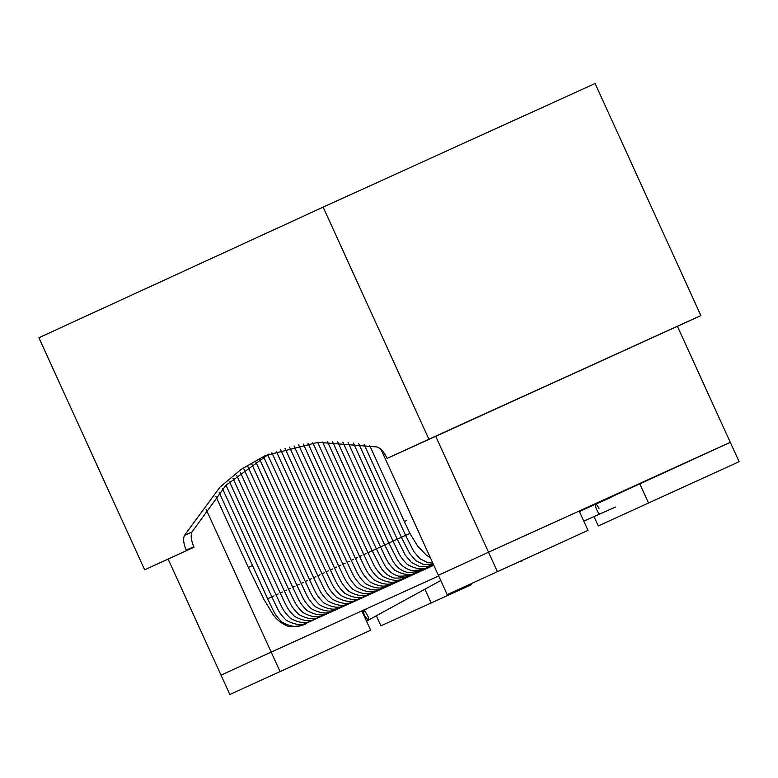 <?xml version="1.0" encoding="UTF-8"?>
<svg xmlns="http://www.w3.org/2000/svg" width="778" height="778" viewBox="0 0 778 778"><rect width="100%" height="100%" fill="white"/><g stroke="black" fill="none" stroke-linecap="round" stroke-linejoin="round"><path stroke-width="1.17" d="M317.687 442.351L367.965 552.681L372.156 550.766L367.965 552.681C374.364 565.732 374.179 567.784 382.29 575.992C391.285 581.001 398.589 581.681 404.21 578.044L411.795 574.728M368.509 552.429L370.192 551.67M407.341 576.819L400.028 579.97C394.417 583.607 387.104 582.917 378.108 577.908C370.007 569.7 370.182 567.648 363.793 554.597L366.02 553.596M403.16 578.744L395.846 581.886C390.235 585.523 382.932 584.842 373.936 579.834C365.825 571.626 366 569.574 359.611 556.523L361.838 555.511M398.978 580.66L391.674 583.811C386.053 587.448 378.75 586.768 369.754 581.759C361.644 573.542 361.819 571.49 355.429 558.439L357.656 557.437M394.796 582.586L387.493 585.727C381.872 589.364 374.568 588.683 365.572 583.675C357.462 575.467 357.647 573.415 351.248 560.364L353.475 559.353M390.624 584.502L383.311 587.653C377.69 591.29 370.386 590.609 361.391 585.601C353.28 577.383 353.465 575.331 347.066 562.28L349.293 561.278M386.442 586.427L379.129 589.568C373.518 593.215 366.205 592.525 357.209 587.516C349.108 579.309 349.283 577.257 342.894 564.206L345.121 563.194M382.261 588.343L374.947 591.494C369.336 595.131 362.033 594.45 353.037 589.442C344.926 581.224 345.101 579.172 338.712 566.121L340.939 565.12M378.079 590.269L370.775 593.41C365.154 597.057 357.851 596.366 348.855 591.358C340.745 583.15 340.92 581.098 334.53 568.047L336.757 567.036M373.897 592.184L366.594 595.335C360.973 598.972 353.669 598.292 344.673 593.283C336.563 585.066 336.748 583.014 330.349 569.963L332.576 568.961M369.725 594.11L362.412 597.251C356.791 600.898 349.487 600.208 340.492 595.199C332.381 586.991 332.566 584.939 326.167 571.888L328.394 570.877M365.543 596.026L358.23 599.177C352.619 602.814 345.306 602.133 336.31 597.125C328.209 588.917 328.384 586.855 321.995 573.804L324.222 572.803M361.362 597.951L354.048 601.093C348.437 604.739 341.124 604.049 332.138 599.041C324.027 590.833 324.202 588.781 317.813 575.73L320.04 574.718M357.18 599.867L349.876 603.018C344.255 606.655 336.952 605.974 327.956 600.966C319.846 592.758 320.021 590.697 313.631 577.646L315.858 576.644M352.998 601.793L345.695 604.944C340.074 608.581 332.77 607.89 323.774 602.882C315.664 594.674 315.849 592.622 309.45 579.571L311.677 578.56M348.826 603.709L341.513 606.859C335.892 610.497 328.588 609.816 319.593 604.807C311.482 596.6 311.667 594.538 305.268 581.497L307.495 580.485M344.644 605.634L337.331 608.785C331.72 612.422 324.407 611.732 315.411 606.723C307.31 598.515 307.485 596.463 301.096 583.412L303.323 582.401M340.463 607.55L333.149 610.701C327.538 614.338 320.225 613.657 311.239 608.649C303.128 600.441 303.303 598.379 296.914 585.338L299.141 584.327M336.281 609.475L328.977 612.626C323.356 616.264 316.053 615.573 307.057 610.565C298.947 602.357 299.122 600.305 292.732 587.254L294.959 586.242M332.099 611.401L324.796 614.542C319.175 618.179 311.871 617.499 302.875 612.49C294.765 604.282 294.95 602.221 288.55 589.179L290.778 588.168M327.917 613.317L320.614 616.468C314.993 620.105 307.689 619.414 298.694 614.406C290.583 606.198 290.768 604.146 284.369 591.095L286.596 590.094M323.745 615.242L316.432 618.384C310.811 622.021 303.508 621.34 294.512 616.332C286.411 608.124 286.586 606.062 280.197 593.021L282.424 592.009M319.564 617.158L312.25 620.309C306.639 623.946 299.326 623.256 290.33 618.247C282.229 610.04 282.404 607.988 276.015 594.937L278.242 593.935M219.221 492.503L267.651 598.778L274.06 595.851M598.972 508.549C597.592 505.661 596.483 504.222 595.637 504.222C593.993 504.63 598.564 514.871 599.964 513.927L599.964 513.927C598.564 514.871 593.993 504.63 595.637 504.222L611.138 497.346M368.548 620.047L368.577 620.037C370.24 619.395 364.804 609.592 363.443 610.74C363.608 614.649 365.31 617.751 368.548 620.047M362.11 611.508L363.443 610.74C364.804 609.592 370.24 619.395 368.577 620.037L440.756 580.514M370.649 630.238L361.838 610.895L271.182 652.11L221.02 675.158L229.831 694.501L370.649 630.238L229.831 694.501M438.685 575.963L271.182 652.11L279.992 671.453M588.003 530.363L579.192 511.02L488.535 552.224L438.374 575.273L447.185 594.616L588.003 530.363L447.185 594.616M589.607 506.896L730.289 442.332L488.535 552.224L497.346 571.567M739.1 461.675L598.282 525.938L739.1 461.675L677.395 326.274M639.633 483.546L648.444 502.889M594.013 516.573L598.282 525.938M471.585 584.609L380.928 625.813L471.585 584.609M521.435 560.87L521.746 561.56M424.914 589.218L431.09 602.765M376.28 615.602L380.928 625.813M677.434 326.361L700.871 315.586L595.102 83.499L323.133 207.133L38.9 337.74L144.669 569.827L194.023 547.187L193.81 546.73C191.106 540.36 190.493 535.449 191.991 531.996L225.931 485.297L268.974 453.973M194.023 547.187L186.467 550.62L186.253 550.163C183.55 543.803 182.947 538.891 184.435 535.429L219.902 487.193L241.394 469.202L265.181 455.636L318.076 442.322L376.98 446.942C380.559 448.079 383.865 451.746 386.89 457.96L387.104 458.417L677.414 326.322M323.133 207.133L428.902 439.21L387.104 458.417M144.669 569.827L186.467 550.62M700.871 315.586L428.902 439.21M168.126 559.09L221.02 675.158L271.182 652.11L206.063 509.23M366.059 609.232L361.926 611.109M380.967 449.324L438.374 575.273L488.535 552.224L435.641 436.166M589.471 506.595L579.279 511.224M409.948 533.397L372.147 550.756L322.598 442.04M342.874 442.157L388.864 543.073L397.072 559.178C400.505 565.003 405.212 568.728 411.192 570.381C419.77 570.614 426.859 568.913 432.471 565.275L432.694 565.129M337.71 441.914L384.692 544.999L392.89 561.103C396.333 566.919 401.03 570.653 407.011 572.297C415.588 572.53 422.678 570.828 428.289 567.201L428.513 567.045M327.577 441.865L376.328 548.84L384.536 564.945C387.969 570.76 392.676 574.495 398.647 576.138C407.225 576.372 414.324 574.679 419.925 571.042L420.159 570.887M372.147 550.756L380.354 566.861C383.787 572.686 388.494 576.41 394.465 578.064C403.043 578.297 410.142 576.595 415.744 572.958L415.977 572.812M411.523 574.903L407.614 576.654M433.638 564.886L403.442 578.569M395.078 582.411L399.26 580.495M433.657 564.935L390.896 584.336M382.543 588.178L386.715 586.252M433.686 564.984L378.361 590.094M369.997 593.935L374.179 592.019M433.706 565.042L365.816 595.86M357.462 599.702L433.725 565.071L361.634 597.776M433.725 565.091L353.28 601.618M344.917 605.459L349.098 603.543M433.754 565.139L340.735 607.385M332.381 611.226L433.764 565.168L336.563 609.3M433.774 565.188L328.199 613.142M319.836 616.983L324.018 615.067M406.554 520.531L404.327 521.532L369.667 445.463M583.792 521.104L584.463 520.813L583.383 520.229M579.873 512.508L580.125 511.107L595.637 504.222M252.5 565.528L248.318 567.444L215.924 496.354M248.318 567.444L264.189 599.887L271.415 611.79C275.315 618.889 281.305 623.878 289.397 626.776C299.248 626.319 305.141 625.026 307.067 622.906L307.3 622.75M193.81 546.73L186.253 550.163M191.991 531.996L184.435 535.429M433.288 564.118L423.728 564.614L415.734 560.627L409.617 553.421L401.409 537.316L358.746 443.713M433.502 564.595L427.822 566.345L419.546 566.54L411.552 562.543L405.435 555.336L397.227 539.232L353.397 443.052M433.57 564.74L429.291 566.52C423.67 570.157 416.366 569.477 407.371 564.468C399.26 556.26 399.445 554.208 393.046 541.157L348.106 442.526M428.289 567.201L432.471 565.275M433.599 564.799L416.745 572.287C411.134 575.924 403.831 575.234 394.835 570.225C386.724 562.017 386.899 559.966 380.51 546.915L332.614 441.816M433.609 564.818L419.925 571.042M433.618 564.838L415.744 572.958M363.793 554.597L312.844 442.799M359.611 556.523L308.049 443.382M355.429 558.439L303.323 444.092M351.248 560.364L298.655 444.948M347.066 562.28L294.045 445.92M342.894 564.206L289.494 447.039M338.712 566.121L285.001 448.274M334.53 568.047L280.576 449.645M330.349 569.963L276.2 451.152M326.167 571.888L271.892 452.786M321.995 573.804L267.671 454.624M317.813 575.73L263.586 456.744M313.631 577.646L259.56 459.001M309.45 579.571L255.592 461.393M305.268 581.497L251.683 463.912M301.096 583.412L247.832 466.557M296.914 585.338L244.049 469.338M292.732 587.254L240.314 472.246M288.55 589.179L236.648 475.29M284.369 591.095L233.04 478.46M280.197 593.021L229.491 481.776M276.015 594.937L226.009 485.219M222.586 488.798L271.833 596.862C278.223 609.903 278.047 611.965 286.158 620.173C295.154 625.181 302.457 625.862 308.069 622.225L433.803 565.236M267.651 598.778C274.05 611.829 273.866 613.881 281.976 622.089C290.972 627.097 298.275 627.788 303.897 624.15L433.803 565.256M432.782 563.009L427.91 562.698L419.906 558.701L413.789 551.495L405.591 535.39L364.172 444.51M404.327 521.532L410.327 534.146L417.757 546.214L426.013 554.821L430.458 557.904M579.377 511.438L580.125 511.107M584.463 520.813L615.466 507.052M433.813 565.275L307.067 622.896M363.443 610.74L368.111 608.046M366.535 621.214L368.577 620.037"/></g></svg>
